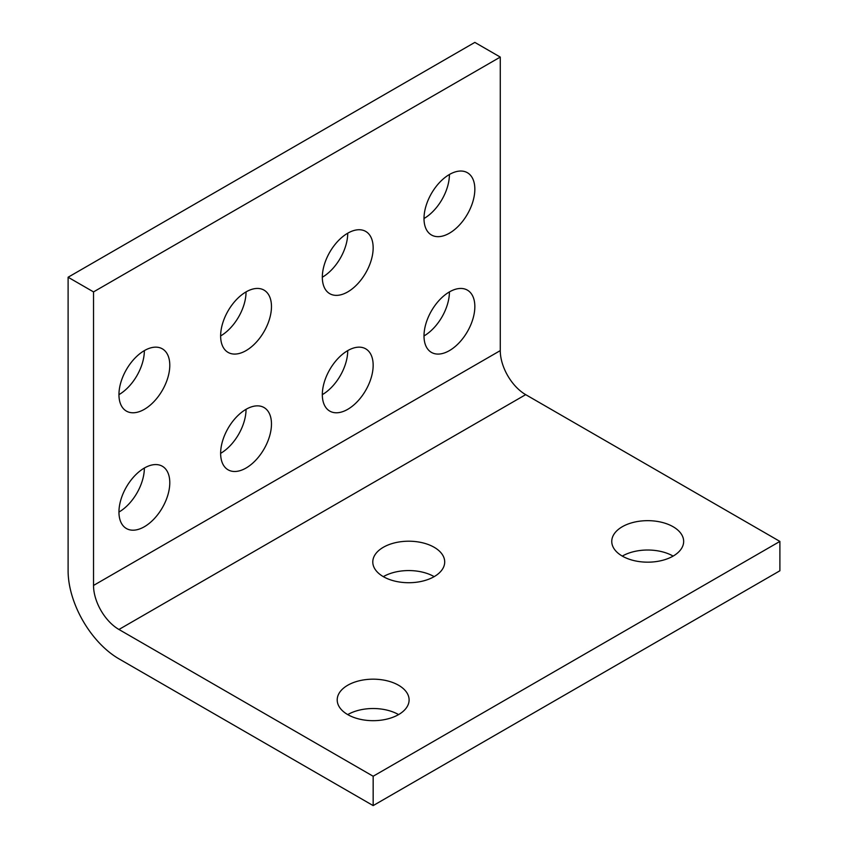 <?xml version="1.0" encoding="UTF-8"?>
<svg xmlns="http://www.w3.org/2000/svg" width="848" height="848" viewBox="0 0 848 848"><rect width="100%" height="100%" fill="white"/><g stroke="black" fill="none" stroke-linecap="round" stroke-linejoin="round"><path stroke-width="1.27" d="M500.267 350.616L500.267 57.081L93.524 291.903L93.524 585.449L500.267 350.616A35.955 20.755 60 0 0 525.686 394.649L779.895 541.416L373.162 776.249L118.943 629.481A35.955 20.755 60 0 1 93.524 585.449M144.361 409.319A35.955 20.755 120 0 0 167.851 377.646A35.955 20.755 120 0 0 162.339 348.835A35.955 20.755 120 0 0 144.361 350.616A35.955 20.755 120 0 0 120.882 382.3A35.955 20.755 120 0 0 126.394 411.1A35.955 20.755 120 0 0 144.361 409.319M246.047 350.616A35.955 20.755 120 0 0 269.537 318.933A35.955 20.755 120 0 0 264.025 290.122A35.955 20.755 120 0 0 246.047 291.903A35.955 20.755 120 0 0 222.568 323.586A35.955 20.755 120 0 0 228.08 352.397A35.955 20.755 120 0 0 246.047 350.616M347.733 291.913A35.955 20.755 120 0 0 371.223 260.23A35.955 20.755 120 0 0 365.711 231.419A35.955 20.755 120 0 0 347.733 233.2A35.955 20.755 120 0 0 324.254 264.883A35.955 20.755 120 0 0 329.766 293.684A35.955 20.755 120 0 0 347.733 291.913M449.419 233.2A35.955 20.755 120 0 0 472.908 201.517A35.955 20.755 120 0 0 467.396 172.716A35.955 20.755 120 0 0 449.419 174.497A35.955 20.755 120 0 0 425.94 206.17A35.955 20.755 120 0 0 431.441 234.981A35.955 20.755 120 0 0 449.419 233.2M144.361 526.735A35.955 20.755 120 0 0 167.851 495.062A35.955 20.755 120 0 0 162.339 466.252A35.955 20.755 120 0 0 144.361 468.032A35.955 20.755 120 0 0 120.882 499.716A35.955 20.755 120 0 0 126.394 528.516A35.955 20.755 120 0 0 144.361 526.735M246.047 468.032A35.955 20.755 120 0 0 269.537 436.349A35.955 20.755 120 0 0 264.025 407.538A35.955 20.755 120 0 0 246.047 409.319A35.955 20.755 120 0 0 222.568 441.002A35.955 20.755 120 0 0 228.08 469.813A35.955 20.755 120 0 0 246.047 468.032M347.733 409.33A35.955 20.755 120 0 0 371.223 377.646A35.955 20.755 120 0 0 365.711 348.835A35.955 20.755 120 0 0 347.733 350.616A35.955 20.755 120 0 0 324.254 382.3A35.955 20.755 120 0 0 329.766 411.1A35.955 20.755 120 0 0 347.733 409.33M449.419 350.616A35.955 20.755 120 0 0 472.908 318.933A35.955 20.755 120 0 0 467.396 290.133A35.955 20.755 120 0 0 449.419 291.913A35.955 20.755 120 0 0 425.94 323.586A35.955 20.755 120 0 0 431.441 352.397A35.955 20.755 120 0 0 449.419 350.616M500.267 57.081L474.838 42.4L68.105 277.232L68.105 570.768A71.9 41.51 60 0 0 118.943 658.832L373.162 805.6L373.162 776.249M93.524 291.903L68.105 277.232M779.895 541.416L779.895 570.768L373.162 805.6M434.165 576.64A35.955 20.755 0 0 0 444.702 561.959A35.955 20.755 0 0 0 422.505 542.784A35.955 20.755 0 0 0 383.328 547.289A35.955 20.755 0 0 0 372.791 561.959A35.955 20.755 0 0 0 394.988 581.145A35.955 20.755 0 0 0 434.165 576.64A35.955 20.755 0 0 0 383.328 576.64M673.132 556.097A35.955 20.755 0 0 0 683.658 541.416A35.955 20.755 0 0 0 661.461 522.241A35.955 20.755 0 0 0 622.284 526.735A35.955 20.755 0 0 0 611.758 541.416A35.955 20.755 0 0 0 633.954 560.592A35.955 20.755 0 0 0 673.132 556.097A35.955 20.755 0 0 0 622.284 556.097M398.581 714.599A35.955 20.755 0 0 0 409.107 699.929A35.955 20.755 0 0 0 386.911 680.753A35.955 20.755 0 0 0 347.733 685.248A35.955 20.755 0 0 0 337.207 699.929A35.955 20.755 0 0 0 359.404 719.104A35.955 20.755 0 0 0 398.581 714.599A35.955 20.755 0 0 0 347.733 714.599M424 335.935A35.955 20.755 120 0 0 449.419 291.913M322.314 394.649A35.955 20.755 120 0 0 347.733 350.616M220.628 453.351A35.955 20.755 120 0 0 246.047 409.319M118.943 512.065A35.955 20.755 120 0 0 144.361 468.032M424 218.519A35.955 20.755 120 0 0 449.419 174.497M322.314 277.232A35.955 20.755 120 0 0 347.733 233.2M220.628 335.935A35.955 20.755 120 0 0 246.047 291.903M118.943 394.649A35.955 20.755 120 0 0 144.361 350.616M118.943 629.481L525.686 394.649"/></g></svg>
